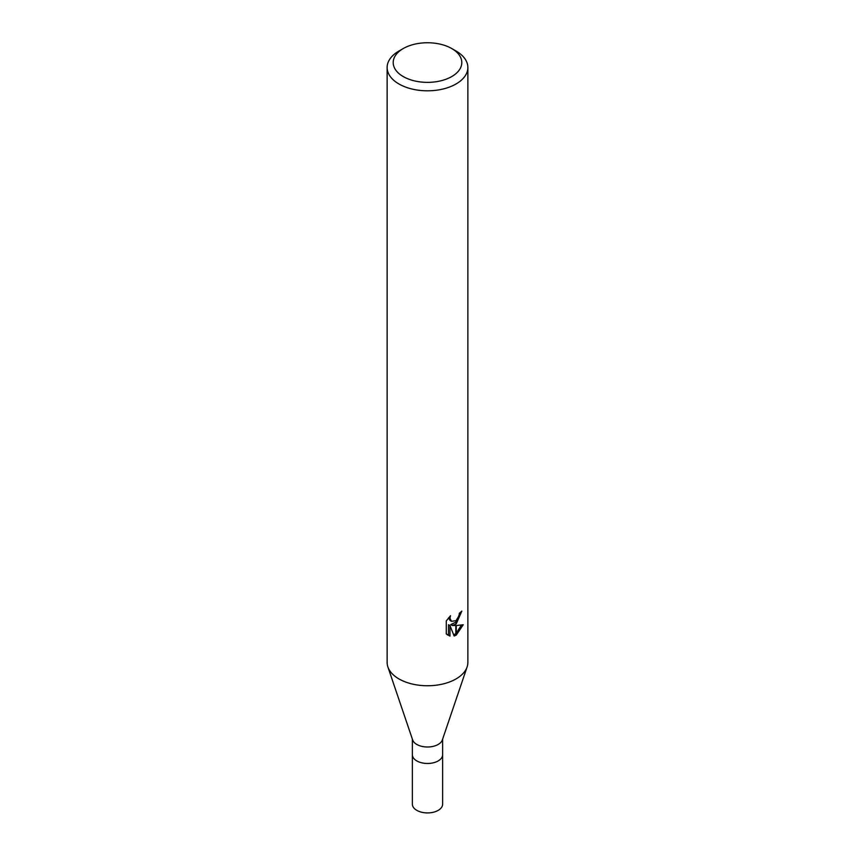 <?xml version="1.0" encoding="UTF-8"?>
<svg xmlns="http://www.w3.org/2000/svg" width="855" height="855" viewBox="0 0 855 855"><rect width="100%" height="100%" fill="white"/><g stroke="black" fill="none" stroke-linecap="round" stroke-linejoin="round"><path stroke-width="1.28" d="M467.065 667.082L442.356 739.938A15.134 8.742 180 0 1 438.198 744.438A15.134 8.742 180 0 1 423.086 746.618A15.134 8.742 180 0 1 412.644 739.938L387.935 667.082M438.198 760.918A15.134 8.742 180 0 0 442.634 754.73A15.134 8.742 180 0 1 438.198 760.918A15.134 8.742 180 0 1 421.707 762.81A15.134 8.742 180 0 1 412.367 754.73L412.367 739.105M451.761 76.565A34.318 19.815 180 0 1 403.239 76.565A34.318 19.815 180 0 1 403.239 48.553L403.239 48.553A34.318 19.815 180 0 1 451.761 48.553A34.318 19.815 180 0 1 451.761 76.565M398.954 51.022L403.239 48.553L398.954 51.022A40.367 23.309 180 0 0 387.133 67.502A40.367 23.309 180 0 0 412.057 89.038A40.367 23.309 180 0 0 456.046 83.982A40.367 23.309 180 0 0 467.867 67.502A40.367 23.309 180 0 0 456.046 51.022L451.761 48.553M467.867 67.502L467.867 662.443A40.367 23.309 180 0 1 456.046 678.923A40.367 23.309 180 0 1 412.057 683.979A40.367 23.309 180 0 1 387.133 662.443L387.133 67.502M449.965 636.088L446.278 633.929L446.278 620.933L450.521 615.675L449.944 618.251L451.515 621.339L455.843 620.666L455.843 624.139L452.177 625.443L455.843 625.55L455.843 635.318L454.144 636.002L449.965 625.561L449.965 636.099L448.501 635.254L448.501 624.716L449.965 625.561M455.843 620.666A6.445 3.719 120 0 0 456.249 620.324L458.964 615.835L459.392 613.142A40.367 23.309 0 0 0 461.85 611.101L456.249 623.84A10.613 6.124 -60 0 1 455.843 624.139M456.249 635.094L456.249 625.55L463.239 624.738L456.249 635.094A14.61 8.432 -60 0 1 455.843 635.318M455.843 622.119L450.735 624.61L452.177 625.443M456.249 621.692L460.214 612.501M456.249 623.84L456.249 620.324M451.515 621.339L450.072 620.506L448.512 617.834M447.304 634.838L448.501 635.254M453.695 634.827L455.843 633.576M456.249 633.245L461.337 625.144M467.119 666.921A40.367 23.309 180 0 1 456.046 678.923M442.634 754.837L442.634 804.17A15.134 8.742 180 0 1 438.209 810.358A15.134 8.742 180 0 1 421.707 812.25A15.134 8.742 180 0 1 412.367 804.17L412.367 754.837M442.634 754.73L442.634 739.105"/></g></svg>
